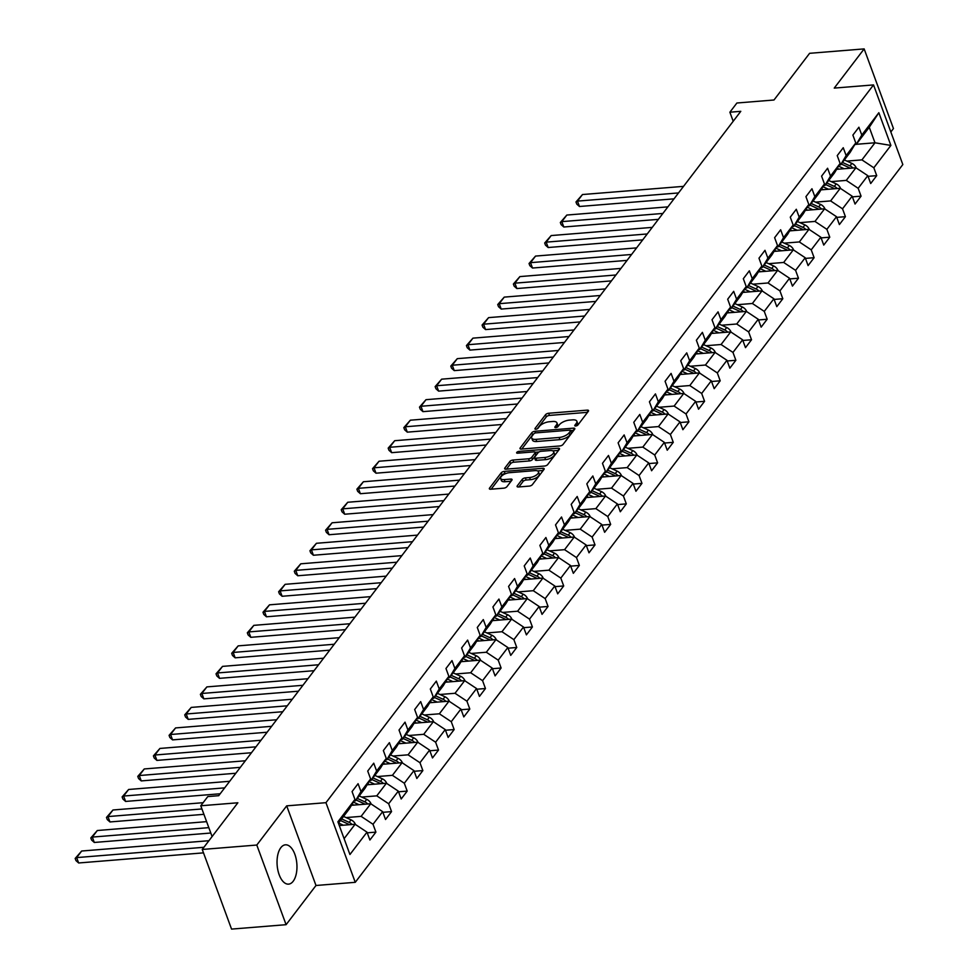 <?xml version="1.0" encoding="UTF-8"?>
<svg xmlns="http://www.w3.org/2000/svg" width="978" height="978" viewBox="0 0 978 978"><rect width="100%" height="100%" fill="white"/><g stroke="black" fill="none" stroke-linecap="round" stroke-linejoin="round"><path stroke-width="1.47" d="M575.712 425.992A1.736 0.733 -20.2 0 0 577.9 424.978L588.365 411.261A2.482 1.039 -20.2 0 0 588.548 410.577A2.482 1.039 -20.2 0 0 587.203 410.137L548.658 413.254A2.482 1.039 -20.2 0 0 545.528 414.721L535.064 428.437A1.736 0.733 -20.2 0 0 534.942 428.914A1.736 0.733 -20.2 0 0 535.883 429.22A1.736 0.733 -20.2 0 0 538.071 428.193L539.416 426.42A7.946 3.35 -20.2 0 1 549.428 421.738L552.643 421.481A7.946 3.35 -20.2 0 1 556.934 422.863A7.946 3.35 -20.2 0 1 556.335 425.051L554.991 426.824A1.736 0.733 -20.2 0 0 554.856 427.3A1.736 0.733 -20.2 0 0 555.797 427.606A1.736 0.733 -20.2 0 0 557.986 426.579L559.343 424.807A7.946 3.35 -20.2 0 1 569.343 420.124L572.558 419.868A7.946 3.35 -20.2 0 1 576.861 421.249A7.946 3.35 -20.2 0 1 576.25 423.437L574.905 425.21A1.736 0.733 -20.2 0 0 574.771 425.699A1.736 0.733 -20.2 0 0 575.712 425.992M293.168 881.276A19.719 9.878 85.4 0 0 296.126 858.77A19.719 9.878 85.4 0 0 285.405 844.821A19.719 9.878 85.4 0 0 280.82 847.694A19.719 9.878 85.4 0 0 277.874 870.188A19.719 9.878 85.4 0 0 288.583 884.136A19.719 9.878 85.4 0 0 293.168 881.276M517.276 485.858A2.482 1.039 -20.2 0 0 517.093 486.543A2.482 1.039 -20.2 0 0 518.438 486.983L529.257 486.103A2.482 1.039 -20.2 0 0 532.374 484.636L544 469.403A2.482 1.039 -20.2 0 0 544.184 468.731A2.482 1.039 -20.2 0 0 542.839 468.291L504.293 471.408A2.482 1.039 -20.2 0 0 501.164 472.875L489.55 488.108A2.482 1.039 -20.2 0 0 489.367 488.792A2.482 1.039 -20.2 0 0 490.711 489.22L503.768 488.169A2.482 1.039 -20.2 0 0 506.897 486.702L511.873 480.186A2.482 1.039 -20.2 0 0 512.056 479.501A2.482 1.039 -20.2 0 0 510.712 479.073L504.232 479.587A6.638 2.8 -20.2 0 1 500.638 478.425A6.638 2.8 -20.2 0 1 503.071 474.917A6.638 2.8 -20.2 0 1 509.501 472.692L534.88 470.626A6.638 2.8 -20.2 0 1 538.475 471.787A6.638 2.8 -20.2 0 1 536.042 475.308A6.638 2.8 -20.2 0 1 529.611 477.533L525.382 477.875A2.482 1.039 -20.2 0 0 522.252 479.342L517.276 485.858L517.68 486.946M890.836 131.969L893.452 128.546L864.149 48.9L809.601 53.313L773.989 100L736.899 103.008L729.881 112.213L740.786 111.321L218.705 795.689L207.801 796.569L200.771 805.774L212.092 836.545M256.798 845.041L286.089 924.687L315.992 885.493L286.688 805.86L256.798 845.041L202.25 849.454L237.862 802.779L200.771 805.774M286.688 805.86L325.955 802.681L873.525 84.915L902.828 164.548L355.259 882.315L325.955 802.681M864.149 48.9L834.246 88.093L873.525 84.915M559.881 445.956A2.482 1.039 -20.2 0 0 563.01 444.501L574.624 429.269A2.482 1.039 -20.2 0 0 574.807 428.584A2.482 1.039 -20.2 0 0 573.463 428.144L534.917 431.261A2.482 1.039 -20.2 0 0 531.8 432.728L520.174 447.961A2.482 1.039 -20.2 0 0 519.99 448.645A2.482 1.039 -20.2 0 0 521.335 449.085L559.881 445.956M559.318 449.342L547.692 464.562A2.482 1.039 -20.2 0 1 544.563 466.029L506.017 469.159A2.482 1.039 -20.2 0 1 504.672 468.719A2.482 1.039 -20.2 0 1 504.868 468.034L509.831 461.518A2.482 1.039 -20.2 0 1 512.961 460.051L528.597 458.792A2.482 1.039 -20.2 0 0 531.726 457.325L535.015 452.997A2.482 1.039 -20.2 0 0 535.211 452.313A2.482 1.039 -20.2 0 0 533.866 451.885L517.582 453.193A1.736 0.733 -20.2 0 1 516.641 452.9A1.736 0.733 -20.2 0 1 517.276 451.97A1.736 0.733 -20.2 0 1 518.963 451.396L558.157 448.217A2.482 1.039 -20.2 0 1 559.502 448.657A2.482 1.039 -20.2 0 1 559.318 449.342M286.089 924.687L231.554 929.1L202.25 849.454M367.239 832.828L375.907 832.119L373.021 824.271L382.642 811.642L385.54 819.503L391.555 811.606L388.669 803.757L398.303 791.129L401.188 798.989L407.203 791.092L404.317 783.244L413.951 770.615L416.836 778.476L422.863 770.578L419.965 762.718L429.599 750.102L432.484 757.95L438.511 750.065L435.613 742.204L445.247 729.588L448.144 737.436L454.159 729.551L451.261 721.691L460.895 709.062L463.792 716.923L469.807 709.038L466.922 701.177L476.555 688.549L479.44 696.409L485.455 688.524L482.57 680.664L492.203 668.035L495.088 675.896L501.115 667.998L498.218 660.15L507.851 647.522L510.736 655.382L516.763 647.485L513.866 639.636L523.499 627.008L526.396 634.869L532.411 626.971L529.514 619.123L539.147 606.494L542.044 614.355L548.059 606.458L545.174 598.597L554.795 585.981L557.692 593.829L563.707 585.944L560.822 578.084L570.455 565.467L573.34 573.316L579.355 565.431L576.47 557.57L586.103 544.942L588.988 552.802L595.015 544.917L592.118 537.056L601.751 524.428L604.636 532.289L610.663 524.404L607.766 516.543L617.399 503.914L620.296 511.775L626.311 503.878L623.426 496.029L633.047 483.401L635.945 491.262L641.959 483.364L639.074 475.516L648.707 462.887L651.592 470.748L657.607 462.851L654.722 455.002L664.355 442.374L667.24 450.222L673.267 442.337L670.37 434.476L680.003 421.86L682.889 429.709L688.915 421.824L686.018 413.963L695.651 401.347L698.549 409.195L704.563 401.31L701.678 393.449L711.299 380.821L714.197 388.682L720.211 380.797L717.326 372.936L726.96 360.307L729.845 368.168L735.859 360.283L732.974 352.422L742.608 339.794L745.493 347.655L751.52 339.757L748.622 331.909L758.256 319.28L761.141 327.141L767.168 319.244L764.27 311.395L773.904 298.767L776.801 306.627L782.816 298.73L779.931 290.882L789.552 278.253L792.449 286.102L798.464 278.217L795.579 270.356L805.212 257.74L808.097 265.588L814.112 257.703L811.227 249.842L820.86 237.226L823.745 245.075L829.772 237.189L826.875 229.329L836.508 216.7L839.393 224.561L845.42 216.676L842.523 208.815L852.156 196.187L855.053 204.047L861.068 196.162L858.171 188.302L867.804 175.673L870.701 183.534L876.716 175.637L873.831 167.788L890.885 145.429L878.843 112.715L869.271 127.287L856.227 144.389L854.858 144.499M375.907 832.119L369.892 840.016L366.994 832.156L349.941 854.515L337.899 821.801L354.953 799.442L352.068 791.581L358.082 783.696L360.98 791.557L370.613 778.928L367.716 771.067L373.743 763.182L376.628 771.031L386.261 758.415L383.364 750.554L389.391 742.669L392.276 750.517L401.909 737.901L399.024 730.04L405.039 722.155L407.924 730.004L417.557 717.375L414.672 709.527L420.687 701.629L423.584 709.49L433.205 696.862L430.32 689.013L436.335 681.116L439.232 688.977L448.865 676.348L445.968 668.5L451.995 660.602L454.88 668.463L464.513 655.835L461.616 647.974L467.643 640.089L470.528 647.949L480.161 635.321L477.276 627.46L483.291 619.575L486.176 627.436L495.809 614.807L492.924 606.947L498.939 599.062L501.836 606.91L511.457 594.294L508.572 586.433L514.587 578.548L517.484 586.397L527.118 573.78L524.22 565.92L530.247 558.022L533.132 565.883L542.766 553.255L539.868 545.406L545.895 537.509L548.78 545.369L558.414 532.741L555.528 524.893L561.543 516.995L564.428 524.856L574.062 512.227L571.176 504.379L577.191 496.482L580.088 504.342L589.71 491.714L586.824 483.853L592.839 475.968L595.736 483.829L605.37 471.2L602.472 463.34L608.487 455.455L611.384 463.315L621.018 450.687L618.12 442.826L624.147 434.941L627.032 442.789L636.666 430.173L633.768 422.313L639.795 414.427L642.68 422.276L652.314 409.66L649.429 401.799L655.443 393.902L658.341 401.762L667.962 389.134L665.077 381.286L671.091 373.388L673.989 381.249L683.622 368.62L680.725 360.772L686.739 352.875L689.637 360.735L699.27 348.107L696.373 340.258L702.4 332.361L705.285 340.222L714.918 327.593L712.021 319.733L718.048 311.848L720.933 319.708L730.566 307.08L727.681 299.219L733.696 291.334L736.581 299.195L746.214 286.566L743.329 278.706L749.344 270.82L752.241 278.669L761.862 266.053L758.977 258.192L764.992 250.307L767.889 258.155L777.522 245.539L774.625 237.678L780.652 229.781L783.537 237.642L793.17 225.013L790.273 217.165L796.3 209.268L799.185 217.128L808.818 204.5L805.933 196.651L811.948 188.754L814.833 196.615L824.466 183.986L821.581 176.138L827.596 168.24L830.493 176.101L840.114 163.473L837.229 155.612L843.244 147.727L846.141 155.588L855.774 142.959L852.877 135.098L858.904 127.213L861.789 135.062L878.843 112.715M351.457 805.297L370.748 803.745L361.126 816.361L346.078 817.584M354.036 800.982L355.417 800.872L365.051 788.244L370.613 778.928M361.126 816.361L373.021 824.271M370.748 803.745L382.642 811.642M360.98 791.557L355.417 800.872M367.117 784.784L386.408 783.219L376.774 795.847L361.726 797.07M369.696 780.468L371.065 780.346L380.699 767.73L386.261 758.415M376.774 795.847L388.669 803.757M386.408 783.219L398.303 791.129M376.628 771.031L371.065 780.346M382.765 764.27L402.056 762.706L392.422 775.334L377.374 776.556M385.344 759.943L386.726 759.833L396.347 747.216L401.909 737.901M392.422 775.334L404.317 783.244M402.056 762.706L413.951 770.615M392.276 750.517L386.726 759.833M398.413 743.757L417.704 742.192L408.07 754.82L393.022 756.043M400.992 739.429L402.374 739.319L412.007 726.703L417.557 717.375M408.07 754.82L419.965 762.718M417.704 742.192L429.599 750.102M407.924 730.004L402.374 739.319M414.061 723.243L433.352 721.678L423.719 734.307L408.682 735.517M416.64 718.916L418.022 718.806L427.655 706.177L433.205 696.862M423.719 734.307L435.613 742.204M433.352 721.678L445.247 729.588M423.584 709.49L418.022 718.806M429.709 702.73L449 701.165L439.379 713.793L424.33 715.004M432.288 698.402L433.67 698.292L443.303 685.664L448.865 676.348M439.379 713.793L451.261 721.691M449 701.165L460.895 709.062M439.232 688.977L433.67 698.292M445.369 682.216L464.66 680.651L455.027 693.28L439.978 694.49M447.948 677.888L449.318 677.778L458.951 665.15L464.513 655.835M455.027 693.28L466.922 701.177M464.66 680.651L476.555 688.549M454.88 668.463L449.318 677.778M461.017 661.69L480.308 660.138L470.675 672.754L455.626 673.976M463.596 657.375L464.966 657.265L474.599 644.636L480.161 635.321M470.675 672.754L482.57 680.664M480.308 660.138L492.203 668.035M470.528 647.949L464.966 657.265M476.665 641.177L495.956 639.624L486.323 652.24L471.274 653.463M479.244 636.861L480.626 636.751L490.247 624.123L495.809 614.807M486.323 652.24L498.218 660.15M495.956 639.624L507.851 647.522M486.176 627.436L480.626 636.751M492.313 620.663L511.604 619.098L501.971 631.727L486.934 632.949M494.892 616.348L496.274 616.226L505.907 603.609L511.457 594.294M501.971 631.727L513.866 639.636M511.604 619.098L523.499 627.008M501.836 606.91L496.274 616.226M507.961 600.15L527.252 598.585L517.619 611.213L502.582 612.436M510.54 595.822L511.922 595.712L521.555 583.096L527.118 573.78M517.619 611.213L529.514 619.123M527.252 598.585L539.147 606.494M517.484 586.397L511.922 595.712M523.621 579.636L542.9 578.071L533.279 590.7L518.23 591.922M526.201 575.308L527.57 575.198L537.203 562.582L542.766 553.255M533.279 590.7L545.174 598.597M542.9 578.071L554.795 585.981M533.132 565.883L527.57 575.198M539.269 559.123L558.56 557.558L548.927 570.186L533.878 571.396M541.849 554.795L543.218 554.685L552.851 542.056L558.414 532.741M548.927 570.186L560.822 578.084M558.56 557.558L570.455 565.467M548.78 545.369L543.218 554.685M554.917 538.609L574.208 537.044L564.575 549.673L549.526 550.883M557.497 534.281L558.878 534.171L568.499 521.543L574.062 512.227M564.575 549.673L576.47 557.57M574.208 537.044L586.103 544.942M564.428 524.856L558.878 534.171M570.565 518.096L589.856 516.531L580.223 529.159L565.186 530.369M573.145 513.768L574.526 513.658L584.159 501.029L589.71 491.714M580.223 529.159L592.118 537.056M589.856 516.531L601.751 524.428M580.088 504.342L574.526 513.658M586.213 497.57L605.504 496.017L595.871 508.633L580.834 509.856M588.793 493.254L590.174 493.144L599.807 480.516L605.37 471.2M595.871 508.633L607.766 516.543M605.504 496.017L617.399 503.914M595.736 483.829L590.174 493.144M601.873 477.056L621.152 475.504L611.531 488.12L596.482 489.342M604.453 472.741L605.822 472.631L615.455 460.002L621.018 450.687M611.531 488.12L623.426 496.029M621.152 475.504L633.047 483.401M611.384 463.315L605.822 472.631M617.521 456.543L636.812 454.978L627.179 467.606L612.13 468.829M620.101 452.227L621.47 452.105L631.103 439.489L636.666 430.173M627.179 467.606L639.074 475.516M636.812 454.978L648.707 462.887M627.032 442.789L621.47 452.105M633.169 436.029L652.46 434.464L642.827 447.093L627.778 448.315M635.749 431.701L637.13 431.591L646.751 418.975L652.314 409.66M642.827 447.093L654.722 455.002M652.46 434.464L664.355 442.374M642.68 422.276L637.13 431.591M648.817 415.516L668.108 413.951L658.475 426.579L643.438 427.802M651.397 411.188L652.778 411.078L662.412 398.462L667.962 389.134M658.475 426.579L670.37 434.476M668.108 413.951L680.003 421.86M658.341 401.762L652.778 411.078M664.465 395.002L683.756 393.437L674.123 406.066L659.086 407.276M667.045 390.674L668.426 390.564L678.06 377.936L683.622 368.62M674.123 406.066L686.018 413.963M683.756 393.437L695.651 401.347M673.989 381.249L668.426 390.564M680.113 374.488L699.404 372.924L689.783 385.552L674.734 386.762M682.693 370.161L684.074 370.051L693.708 357.422L699.27 348.107M689.783 385.552L701.678 393.449M699.404 372.924L711.299 380.821M689.637 360.735L684.074 370.051M695.774 353.975L715.065 352.41L705.431 365.038L690.382 366.249M698.353 349.647L699.722 349.537L709.356 336.909L714.918 327.593M705.431 365.038L717.326 372.936M715.065 352.41L726.96 360.307M705.285 340.222L699.722 349.537M711.422 333.449L730.713 331.897L721.079 344.513L706.03 345.735M714.001 329.134L715.383 329.024L725.004 316.395L730.566 307.08M721.079 344.513L732.974 352.422M730.713 331.897L742.608 339.794M720.933 319.708L715.383 329.024M727.07 312.936L746.361 311.383L736.727 323.999L721.691 325.222M729.649 308.62L731.031 308.51L740.664 295.882L746.214 286.566M736.727 323.999L748.622 331.909M746.361 311.383L758.256 319.28M736.581 299.195L731.031 308.51M742.718 292.422L762.009 290.857L752.375 303.486L737.339 304.708M745.297 288.107L746.679 287.984L756.312 275.368L761.862 266.053M752.375 303.486L764.27 311.395M762.009 290.857L773.904 298.767M752.241 278.669L746.679 287.984M758.366 271.908L777.657 270.344L768.036 282.972L752.987 284.195M760.945 267.581L762.327 267.471L771.96 254.855L777.522 245.539M768.036 282.972L779.931 290.882M777.657 270.344L789.552 278.253M767.889 258.155L762.327 267.471M774.026 251.395L793.317 249.83L783.684 262.459L768.635 263.681M776.605 247.067L777.975 246.957L787.608 234.329L793.17 225.013M783.684 262.459L795.579 270.356M793.317 249.83L805.212 257.74M783.537 237.642L777.975 246.957M789.674 230.881L808.965 229.317L799.332 241.945L784.283 243.155M792.253 226.554L793.635 226.444L803.256 213.815L808.818 204.5M799.332 241.945L811.227 249.842M808.965 229.317L820.86 237.226M799.185 217.128L793.635 226.444M805.322 210.368L824.613 208.803L814.98 221.431L799.931 222.642M807.901 206.04L809.283 205.93L818.916 193.302L824.466 183.986M814.98 221.431L826.875 229.329M824.613 208.803L836.508 216.7M814.833 196.615L809.283 205.93M820.97 189.854L840.261 188.289L830.628 200.918L815.591 202.128M823.549 185.527L824.931 185.417L834.564 172.788L840.114 163.473M830.628 200.918L842.523 208.815M840.261 188.289L852.156 196.187M830.493 176.101L824.931 185.417M836.618 169.328L855.909 167.776L846.288 180.392L831.239 181.615M839.197 165.013L840.579 164.903L850.212 152.275L855.774 142.959M846.288 180.392L858.171 188.302M855.909 167.776L867.804 175.673M846.141 155.588L840.579 164.903M856.3 144.304L874.98 142.788L861.936 159.879L846.887 161.101M861.936 159.879L873.831 167.788M869.271 127.287L874.98 142.788L890.885 145.429M861.789 135.062L856.227 144.389M315.992 885.493L355.259 882.315M729.881 112.213L733.207 121.26M344.109 838.659L355.1 824.258L339.28 825.542M354.953 799.442L349.403 808.757L338.412 823.17M355.1 824.258L366.994 832.156M868.048 176.346L876.716 175.637M852.4 196.859L861.068 196.162M836.752 217.373L845.42 216.676M821.104 237.886L829.772 237.189M805.456 258.4L814.112 257.703M789.796 278.913L798.464 278.217M774.148 299.439L782.816 298.73M758.5 319.953L767.168 319.244M742.852 340.466L751.52 339.757M727.204 360.98L735.859 360.283M711.544 381.493L720.211 380.797M695.896 402.007L704.563 401.31M680.248 422.52L688.915 421.824M664.6 443.034L673.267 442.337M648.952 463.56L657.607 462.851M633.304 484.073L641.959 483.364M617.644 504.587L626.311 503.878M601.996 525.1L610.663 524.404M586.348 545.614L595.015 544.917M570.7 566.128L579.355 565.431M555.052 586.641L563.707 585.944M539.391 607.155L548.059 606.458M523.743 627.68L532.411 626.971M508.095 648.194L516.763 647.485M492.447 668.707L501.115 667.998M476.799 689.221L485.455 688.524M461.139 709.735L469.807 709.038M445.491 730.248L454.159 729.551M429.843 750.762L438.511 750.065M414.195 771.275L422.863 770.578M398.547 791.801L407.203 791.092M382.887 812.315L391.555 811.606M576.25 423.437L577.02 425.626A7.946 3.35 -20.2 0 0 577.643 423.401L576.861 421.249M556.934 422.863L557.729 425.014A7.946 3.35 -20.2 0 1 557.13 427.203L557.105 427.239M587.546 412.325L549.453 415.418A2.482 1.039 -20.2 0 0 546.323 416.872L537.191 428.841M533.56 434.098A2.482 1.039 -20.2 0 0 532.582 434.88L521.787 449.049M573.805 430.332L570.724 430.589M570.541 430.931A1.736 0.733 -20.2 0 0 570.675 430.442A1.736 0.733 -20.2 0 0 569.734 430.149L535.895 432.887A1.736 0.733 -20.2 0 0 533.707 433.914L532.276 435.785A7.946 3.35 -20.2 0 0 531.677 437.973A7.946 3.35 -20.2 0 0 535.981 439.354L559.11 437.484A7.946 3.35 -20.2 0 0 569.11 432.802L570.541 430.931L571.335 433.083A1.736 0.733 -20.2 0 0 571.47 432.606A1.736 0.733 -20.2 0 0 571.054 432.325M531.677 437.973L532.472 440.124A7.946 3.35 -20.2 0 0 536.775 441.506L535.981 439.354M571.335 433.083L569.905 434.953A7.946 3.35 -20.2 0 1 559.905 439.635L536.775 441.506M506.47 469.122L510.626 463.67L509.831 461.518M535.211 452.313L536.005 454.464A2.482 1.039 -20.2 0 1 535.81 455.149L532.509 459.477A2.482 1.039 -20.2 0 1 529.391 460.944L513.756 462.203A2.482 1.039 -20.2 0 0 510.626 463.67M535.198 452.288L538.964 451.995M552.778 450.87L558.499 450.406M544.819 457.472A6.638 2.8 -20.2 0 0 551.25 455.247A6.638 2.8 -20.2 0 0 553.682 451.726A6.638 2.8 -20.2 0 0 550.088 450.565L541.14 451.286A2.482 1.039 -20.2 0 0 538.022 452.753L534.721 457.081A2.482 1.039 -20.2 0 0 534.526 457.765A2.482 1.039 -20.2 0 0 535.871 458.193L544.819 457.472L545.614 459.623A6.638 2.8 -20.2 0 0 552.044 457.398A6.638 2.8 -20.2 0 0 554.477 453.878L553.682 451.726M534.526 457.765L535.321 459.917A2.482 1.039 -20.2 0 0 536.665 460.345L535.871 458.193M545.614 459.623L536.665 460.345M538.475 471.787L539.269 473.939A6.638 2.8 -20.2 0 1 536.836 477.46A6.638 2.8 -20.2 0 1 530.406 479.685L526.176 480.027A2.482 1.039 -20.2 0 0 523.047 481.494L518.89 486.946M500.638 478.425L501.433 480.589A6.638 2.8 -20.2 0 0 505.027 481.738L504.232 479.587M511.054 481.262L505.027 481.738M505.968 473.499L505.088 473.56A2.482 1.039 -20.2 0 0 501.959 475.027L491.164 489.183M543.181 470.479L537.57 470.931M856.215 167.971L856.202 167.837A6.699 5.073 -142.7 0 0 851.875 163.387L844.356 159.94M678.536 192.935L577.472 201.113L582.497 194.536L683.549 186.358M844.161 168.717L838.525 166.15M579.453 206.492L576.775 204.121L575.981 201.969L577.472 201.113L579.453 206.492L674.025 198.84M838.99 169.145L837.217 168.326M852.865 168.02A6.699 5.073 -142.7 0 0 849.98 165.881L842.449 162.446M841.251 164.023L848.77 167.458A6.699 5.073 37.3 0 1 850.126 168.24M575.981 201.969L582.497 194.536M840.567 188.485L840.554 188.351A6.699 5.073 -142.7 0 0 836.227 183.901L828.708 180.453M662.876 213.448L561.824 221.627L566.837 215.05L667.901 206.871M828.513 189.243L822.877 186.664M563.805 227.006L561.127 224.634L560.333 222.483L561.824 221.627L563.805 227.006L658.377 219.353M823.342 189.659L821.569 188.852M837.217 188.534A6.699 5.073 -142.7 0 0 834.32 186.395L826.801 182.959M825.603 184.536L833.122 187.972A6.699 5.073 37.3 0 1 834.478 188.754M560.333 222.483L566.837 215.05M824.919 209.011L824.906 208.864A6.699 5.073 -142.7 0 0 820.579 204.414L813.06 200.979M647.228 233.962L546.176 242.141L551.189 235.564L652.253 227.385M812.865 209.757L807.229 207.177M548.157 247.52L545.479 245.148L544.685 242.996L546.176 242.141L548.157 247.52L642.729 239.867M807.694 210.172L805.921 209.365M821.557 209.047A6.699 5.073 -142.7 0 0 818.672 206.908L811.153 203.473M809.955 205.05L817.474 208.485A6.699 5.073 37.3 0 1 818.83 209.268M544.685 242.996L551.189 235.564M809.271 229.524L809.258 229.378A6.699 5.073 -142.7 0 0 804.931 224.928L797.412 221.493M631.58 254.476L530.528 262.654L535.541 256.077L636.592 247.899M797.217 230.27L791.569 227.691M532.509 268.033L529.831 265.661L529.037 263.51L530.528 262.654L532.509 268.033L627.069 260.38M792.046 230.686L790.273 229.879M805.909 229.561A6.699 5.073 -142.7 0 0 803.024 227.422L795.505 223.986M794.295 225.563L801.826 229.011A6.699 5.073 37.3 0 1 803.182 229.781M529.037 263.51L535.541 256.077M793.623 250.038L793.598 249.891A6.699 5.073 -142.7 0 0 789.283 245.441L781.764 242.006M615.932 274.989L514.88 283.168L519.893 276.591L620.944 268.412M781.556 250.784L775.921 248.204M516.861 288.547L514.171 286.175L513.389 284.023L514.88 283.168L516.861 288.547L611.421 280.894M776.398 251.199L774.625 250.392M790.261 250.075A6.699 5.073 -142.7 0 0 787.376 247.947L779.857 244.5M778.647 246.077L786.165 249.524A6.699 5.073 37.3 0 1 787.534 250.295M513.389 284.023L519.893 276.591M777.962 270.551L777.95 270.405A6.699 5.073 -142.7 0 0 773.635 265.955L766.104 262.52M600.284 295.503L499.22 303.681L504.245 297.116L605.296 288.926M765.908 271.297L760.273 268.718M501.201 309.072L498.523 306.701L497.729 304.549L499.22 303.681L501.201 309.072L595.773 301.407M760.737 271.713L758.965 270.906M774.613 270.6A6.699 5.073 -142.7 0 0 771.728 268.461L764.197 265.014M762.999 266.591L770.517 270.038A6.699 5.073 37.3 0 1 771.874 270.82M497.729 304.549L504.245 297.116M762.314 291.065L762.302 290.918A6.699 5.073 -142.7 0 0 757.974 286.468L750.456 283.033M584.624 316.016L483.572 324.195L488.584 317.63L589.648 309.439M750.26 291.811L744.625 289.231M485.553 329.586L482.875 327.214L482.081 325.063L483.572 324.195L485.553 329.586L580.125 321.921M745.089 292.226L743.317 291.42M758.965 291.114A6.699 5.073 -142.7 0 0 756.067 288.975L748.549 285.527M747.351 287.116L754.869 290.552A6.699 5.073 37.3 0 1 756.226 291.334M482.081 325.063L488.584 317.63M746.666 311.579L746.654 311.444A6.699 5.073 -142.7 0 0 742.326 306.994L734.808 303.547M568.976 336.53L467.924 344.721L472.936 338.144L574 329.965M734.612 312.324L728.977 309.745M469.905 350.1L467.227 347.728L466.433 345.576L467.924 344.721L469.905 350.1L564.477 342.447M729.441 312.752L727.669 311.933M743.317 311.627A6.699 5.073 -142.7 0 0 740.419 309.488L732.901 306.053M731.703 307.63L739.221 311.065A6.699 5.073 37.3 0 1 740.578 311.848M466.433 345.576L472.936 338.144M731.018 332.092L731.006 331.958A6.699 5.073 -142.7 0 0 726.678 327.508L719.16 324.06M553.328 357.056L452.276 365.234L457.288 358.657L558.34 350.479M718.964 332.85L713.329 330.271M454.257 370.613L451.579 368.241L450.785 366.09L452.276 365.234L454.257 370.613L548.829 362.96M713.793 333.266L712.021 332.447M727.656 332.141A6.699 5.073 -142.7 0 0 724.771 330.002L717.253 326.566M716.043 328.143L723.573 331.579A6.699 5.073 37.3 0 1 724.93 332.361M450.785 366.09L457.288 358.657M715.37 352.606L715.346 352.471A6.699 5.073 -142.7 0 0 711.03 348.021L703.512 344.574M537.68 377.569L436.628 385.748L441.64 379.171L542.692 370.992M703.316 353.364L697.669 350.784M438.609 391.127L435.931 388.755L435.137 386.603L436.628 385.748L438.609 391.127L533.169 383.474M698.145 353.779L696.373 352.972M712.008 352.655A6.699 5.073 -142.7 0 0 709.123 350.515L701.605 347.08M700.395 348.657L707.913 352.092A6.699 5.073 37.3 0 1 709.282 352.875M435.137 386.603L441.64 379.171M699.71 373.131L699.698 372.985A6.699 5.073 -142.7 0 0 695.382 368.535L687.852 365.1M522.032 398.083L420.968 406.261L425.992 399.684L527.044 391.506M687.656 373.877L682.021 371.298M422.948 411.64L420.271 409.269L419.489 407.117L420.968 406.261L422.948 411.64L517.521 403.987M682.485 374.293L680.712 373.486M696.36 373.168A6.699 5.073 -142.7 0 0 693.475 371.029L685.945 367.594M684.747 369.171L692.265 372.606A6.699 5.073 37.3 0 1 693.634 373.388M419.489 407.117L425.992 399.684M684.062 393.645L684.05 393.498A6.699 5.073 -142.7 0 0 679.722 389.048L672.204 385.613M506.384 418.596L405.32 426.775L410.344 420.198L511.396 412.019M672.008 394.391L666.373 391.811M407.3 432.154L404.623 429.782L403.828 427.63L405.32 426.775L407.3 432.154L501.873 424.501M666.837 394.806L665.064 394M680.712 393.682A6.699 5.073 -142.7 0 0 677.815 391.542L670.297 388.107M669.099 389.684L676.617 393.132A6.699 5.073 37.3 0 1 677.974 393.902M403.828 427.63L410.344 420.198M668.414 414.159L668.402 414.012A6.699 5.073 -142.7 0 0 664.074 409.562L656.556 406.127M490.724 439.11L389.672 447.288L394.684 440.711L495.748 432.533M656.36 414.904L650.725 412.325M391.652 452.667L388.975 450.296L388.18 448.144L389.672 447.288L391.652 452.667L486.225 445.014M651.189 415.32L649.416 414.513M665.064 414.195A6.699 5.073 -142.7 0 0 662.167 412.068L654.649 408.621M653.451 410.198L660.969 413.645A6.699 5.073 37.3 0 1 662.326 414.415M388.18 448.144L394.684 440.711M652.766 434.672L652.754 434.525A6.699 5.073 -142.7 0 0 648.426 430.075L640.908 426.64M475.076 459.623L374.024 467.802L379.036 461.237L480.088 453.046M640.712 435.418L635.077 432.838M376.004 473.193L373.327 470.821L372.532 468.67L374.024 467.802L376.004 473.193L470.577 465.528M635.541 435.833L633.768 435.027M649.404 434.721A6.699 5.073 -142.7 0 0 646.519 432.582L639.001 429.134M637.79 430.711L645.321 434.159A6.699 5.073 37.3 0 1 646.678 434.941M372.532 468.67L379.036 461.237M637.118 455.186L637.106 455.051A6.699 5.073 -142.7 0 0 632.778 450.589L625.26 447.154M459.428 480.137L358.376 488.328L363.388 481.751L464.44 473.56M625.064 455.931L619.416 453.352M360.356 493.707L357.679 491.335L356.884 489.183L358.376 488.328L360.356 493.707L454.917 486.042M619.893 456.359L618.12 455.54M633.756 455.235A6.699 5.073 -142.7 0 0 630.871 453.095L623.353 449.648M622.142 451.237L629.661 454.672A6.699 5.073 37.3 0 1 631.03 455.455M356.884 489.183L363.388 481.751M621.458 475.699L621.446 475.565A6.699 5.073 -142.7 0 0 617.13 471.115L609.6 467.667M443.78 500.65L342.716 508.841L347.74 502.264L448.792 494.086M609.404 476.445L603.768 473.865M344.696 514.22L342.019 511.849L341.236 509.697L342.716 508.841L344.696 514.22L439.269 506.567M604.233 476.873L602.46 476.054M618.108 475.748A6.699 5.073 -142.7 0 0 615.223 473.609L607.705 470.173M606.494 471.751L614.013 475.186A6.699 5.073 37.3 0 1 615.382 475.968M341.236 509.697L347.74 502.264M605.81 496.213L605.798 496.078A6.699 5.073 -142.7 0 0 601.47 491.628L593.952 488.181M428.132 521.176L327.068 529.355L332.092 522.778L433.144 514.599M593.756 496.971L588.12 494.391M329.048 534.734L326.371 532.362L325.576 530.21L327.068 529.355L329.048 534.734L423.621 527.081M588.585 497.386L586.812 496.567M602.46 496.262A6.699 5.073 -142.7 0 0 599.563 494.122L592.045 490.687M590.846 492.264L598.365 495.699A6.699 5.073 37.3 0 1 599.722 496.482M325.576 530.21L332.092 522.778M590.162 516.739L590.15 516.592A6.699 5.073 -142.7 0 0 585.822 512.142L578.304 508.694M412.471 541.69L311.42 549.868L316.432 543.291L417.496 535.113M578.108 517.484L572.472 514.905M313.4 555.247L310.723 552.876L309.928 550.724L311.42 549.868L313.4 555.247L407.973 547.594M572.937 517.9L571.164 517.093M586.812 516.775A6.699 5.073 -142.7 0 0 583.915 514.636L576.397 511.201M575.198 512.778L582.717 516.213A6.699 5.073 37.3 0 1 584.074 516.995M309.928 550.724L316.432 543.291M574.514 537.252L574.502 537.105A6.699 5.073 -142.7 0 0 570.174 532.655L562.656 529.22M396.824 562.203L295.772 570.382L300.784 563.805L401.836 555.626M562.46 537.998L556.824 535.418M297.752 575.761L295.075 573.389L294.28 571.238L295.772 570.382L297.752 575.761L392.325 568.108M557.289 538.413L555.516 537.607M571.152 537.289A6.699 5.073 -142.7 0 0 568.267 535.149L560.749 531.714M559.538 533.291L567.069 536.726A6.699 5.073 37.3 0 1 568.426 537.509M294.28 571.238L300.784 563.805M558.866 557.766L558.854 557.619A6.699 5.073 -142.7 0 0 554.526 553.169L547.008 549.734M381.175 582.717L280.124 590.895L285.136 584.318L386.188 576.14M546.812 558.511L541.164 555.932M282.104 596.274L279.427 593.903L278.632 591.751L280.124 590.895L282.104 596.274L376.664 588.622M541.641 558.927L539.868 558.12M555.504 557.802A6.699 5.073 -142.7 0 0 552.619 555.663L545.101 552.228M543.89 553.805L551.409 557.252A6.699 5.073 37.3 0 1 552.778 558.022M278.632 591.751L285.136 584.318M543.218 578.279L543.193 578.132A6.699 5.073 -142.7 0 0 538.878 573.683L531.347 570.247M365.527 603.23L264.463 611.409L269.488 604.832L370.54 596.653M531.152 579.025L525.516 576.445M266.444 616.788L263.767 614.416L262.984 612.265L264.463 611.409L266.444 616.788L361.016 609.135M525.981 579.441L524.208 578.634M539.856 578.316A6.699 5.073 -142.7 0 0 536.971 576.189L529.453 572.741M528.242 574.318L535.761 577.766A6.699 5.073 37.3 0 1 537.13 578.548M262.984 612.265L269.488 604.832M527.558 598.793L527.545 598.646A6.699 5.073 -142.7 0 0 523.218 594.196L515.699 590.761M349.879 623.744L248.815 631.922L253.84 625.358L354.892 617.167M515.504 599.538L509.868 596.959M250.796 637.314L248.119 634.942L247.324 632.79L248.815 631.922L250.796 637.314L345.368 629.649M510.333 599.954L508.56 599.147M524.208 598.842A6.699 5.073 -142.7 0 0 521.323 596.702L513.792 593.255M512.594 594.832L520.113 598.279A6.699 5.073 37.3 0 1 521.47 599.062M247.324 632.79L253.84 625.358M511.91 619.306L511.897 619.172A6.699 5.073 -142.7 0 0 507.57 614.71L500.051 611.274M334.219 644.257L233.167 652.448L238.18 645.871L339.244 637.68M499.856 620.052L494.22 617.473M235.148 657.827L232.471 655.456L231.676 653.304L233.167 652.448L235.148 657.827L329.72 650.162M494.685 620.48L492.912 619.661M508.56 619.355A6.699 5.073 -142.7 0 0 505.663 617.216L498.144 613.781M496.946 615.358L504.465 618.793A6.699 5.073 37.3 0 1 505.822 619.575M231.676 653.304L238.18 645.871M496.262 639.82L496.249 639.685A6.699 5.073 -142.7 0 0 491.922 635.235L484.403 631.788M318.571 664.771L217.519 672.962L222.532 666.385L323.596 658.206M484.208 640.566L478.572 637.986M219.5 678.341L216.823 675.969L216.028 673.818L217.519 672.962L219.5 678.341L314.072 670.688M479.037 640.993L477.264 640.174M492.9 639.869A6.699 5.073 -142.7 0 0 490.015 637.729L482.496 634.294M481.286 635.871L488.817 639.306A6.699 5.073 37.3 0 1 490.174 640.089M216.028 673.818L222.532 666.385M480.614 660.333L480.601 660.199A6.699 5.073 -142.7 0 0 476.274 655.749L468.755 652.302M302.923 685.297L201.871 693.475L206.884 686.898L307.936 678.72M468.56 661.091L462.912 658.512M203.852 698.854L201.175 696.483L200.38 694.331L201.871 693.475L203.852 698.854L298.412 691.201M463.389 661.507L461.616 660.688M477.252 660.382A6.699 5.073 -142.7 0 0 474.367 658.243L466.848 654.808M465.638 656.385L473.156 659.82A6.699 5.073 37.3 0 1 474.526 660.602M200.38 694.331L206.884 686.898M464.966 680.859L464.941 680.712A6.699 5.073 -142.7 0 0 460.626 676.263L453.107 672.815M287.275 705.81L186.223 713.989L191.236 707.412L292.288 699.233M452.9 681.605L447.264 679.025M188.192 719.368L185.514 716.996L184.732 714.845L186.223 713.989L188.192 719.368L282.764 711.715M447.728 682.021L445.968 681.214M461.604 680.896A6.699 5.073 -142.7 0 0 458.719 678.756L451.2 675.321M449.99 676.898L457.508 680.333A6.699 5.073 37.3 0 1 458.878 681.116M184.732 714.845L191.236 707.412M449.305 701.373L449.293 701.226A6.699 5.073 -142.7 0 0 444.966 696.776L437.447 693.341M271.627 726.324L170.563 734.502L175.588 727.925L276.64 719.747M437.252 702.118L431.616 699.539M172.544 739.881L169.866 737.51L169.072 735.358L170.563 734.502L172.544 739.881L267.116 732.229M432.08 702.534L430.308 701.727M445.956 701.409A6.699 5.073 -142.7 0 0 443.071 699.27L435.54 695.835M434.342 697.412L441.86 700.847A6.699 5.073 37.3 0 1 443.217 701.629M169.072 735.358L175.588 727.925M433.657 721.886L433.645 721.74A6.699 5.073 -142.7 0 0 429.318 717.29L421.799 713.854M255.967 746.837L154.915 755.016L159.927 748.439L260.992 740.26M421.604 722.632L415.968 720.053M156.896 760.395L154.218 758.023L153.424 755.872L154.915 755.016L156.896 760.395L251.468 752.742M416.432 723.048L414.66 722.241M430.308 721.923A6.699 5.073 -142.7 0 0 427.41 719.784L419.892 716.348M418.694 717.925L426.212 721.373A6.699 5.073 37.3 0 1 427.569 722.143M153.424 755.872L159.927 748.439M418.009 742.4L417.997 742.253A6.699 5.073 -142.7 0 0 413.67 737.803L406.151 734.368M240.319 767.351L139.267 775.53L144.279 768.952L245.344 760.774M405.956 743.146L400.32 740.566M141.248 780.909L138.57 778.549L137.776 776.385L139.267 775.53L141.248 780.909L235.82 773.256M400.784 743.561L399.012 742.754M414.648 742.436A6.699 5.073 -142.7 0 0 411.762 740.309L404.244 736.862M403.046 738.439L410.564 741.886A6.699 5.073 37.3 0 1 411.921 742.669M137.776 776.385L144.279 768.952M402.361 762.913L402.349 762.767A6.699 5.073 -142.7 0 0 398.022 758.317L390.503 754.882M224.671 787.865L123.619 796.043L128.631 789.478L229.683 781.288M390.308 763.659L384.66 761.08M125.6 801.434L122.922 799.063L122.128 796.911L123.619 796.043L125.6 801.434L220.16 793.769M385.136 764.075L383.364 763.268M399 762.962A6.699 5.073 -142.7 0 0 396.114 760.823L388.596 757.375M387.386 758.952L394.916 762.4A6.699 5.073 37.3 0 1 396.273 763.182M122.128 796.911L128.631 789.478M386.713 783.427L386.689 783.292A6.699 5.073 -142.7 0 0 382.374 778.83L374.855 775.395M201.945 808.953L107.971 816.569L112.983 809.992L203.131 802.693M374.647 784.173L369.012 781.593M109.952 821.948L107.262 819.576L106.48 817.425L107.971 816.569L109.952 821.948L203.925 814.332M369.488 784.6L367.716 783.781M383.352 783.476A6.699 5.073 -142.7 0 0 380.466 781.336L372.948 777.901M371.738 779.478L379.256 782.913A6.699 5.073 37.3 0 1 380.625 783.696M106.48 817.425L112.983 809.992M371.053 803.94L371.041 803.806A6.699 5.073 -142.7 0 0 366.726 799.356L359.195 795.909M208.815 827.645L92.311 837.082L97.335 830.505L206.615 821.654M358.999 804.686L353.364 802.107M94.291 842.461L91.614 840.09L90.82 837.938L92.311 837.082L94.291 842.461L210.796 833.024M353.828 805.114L352.056 804.295M367.704 803.989A6.699 5.073 -142.7 0 0 364.818 801.85L357.288 798.415M356.09 799.992L363.608 803.427A6.699 5.073 37.3 0 1 364.965 804.209M90.82 837.938L97.335 830.505M355.405 824.454L355.393 824.32A6.699 5.073 -142.7 0 0 351.065 819.87L343.547 816.422M203.901 847.29L76.663 857.596L81.675 851.019L208.913 840.713M343.351 825.212L338.535 822.999M78.643 862.975L75.966 860.603L75.172 858.452L76.663 857.596L78.643 862.975L203.51 852.865M352.056 824.503A6.699 5.073 -142.7 0 0 349.158 822.364L341.64 818.928M340.442 820.505L347.96 823.941A6.699 5.073 37.3 0 1 349.317 824.723M75.172 858.452L81.675 851.019M555.26 427.582L554.991 426.824M557.13 427.203L556.335 425.051M535.345 429.195L535.064 428.437M546.323 416.872L545.528 414.721M549.453 415.418L548.658 413.254M587.864 411.921L587.203 410.137M575.186 425.968L574.905 425.21M520.577 449.049L520.174 447.961M532.582 434.88L531.8 432.728M535.541 432.936L534.917 431.261M574.123 429.929L573.463 428.144M559.905 439.635L559.11 437.484M569.905 434.953L569.11 432.802M505.259 469.122L504.868 468.034M513.756 462.203L512.961 460.051M529.391 460.944L528.597 458.792M532.509 459.477L531.726 457.325M535.81 455.149L535.015 452.997M519.575 453.034L518.963 451.396M558.805 449.99L558.157 448.217M523.047 481.494L522.252 479.342M526.176 480.027L525.382 477.875M530.406 479.685L529.611 477.533M511.372 480.846L510.712 479.073M489.954 489.196L489.55 488.108M501.959 475.027L501.164 472.875M505.088 473.56L504.293 471.408M543.499 470.063L542.839 468.291M849.98 165.881L851.875 163.387M848.048 168.412L848.77 167.458M834.32 186.395L836.227 183.901M832.4 188.925L833.122 187.972M818.672 206.908L820.579 204.414M816.74 209.439L817.474 208.485M803.024 227.422L804.931 224.928M801.092 229.952L801.826 229.011M787.376 247.947L789.283 245.441M785.444 250.466L786.165 249.524M771.728 268.461L773.635 265.955M769.796 270.979L770.517 270.038M756.067 288.975L757.974 286.468M754.148 291.505L754.869 290.552M740.419 309.488L742.326 306.994M738.5 312.019L739.221 311.065M724.771 330.002L726.678 327.508M722.84 332.532L723.573 331.579M709.123 350.515L711.03 348.021M707.192 353.046L707.913 352.092M693.475 371.029L695.382 368.535M691.544 373.559L692.265 372.606M677.815 391.542L679.722 389.048M675.896 394.073L676.617 393.132M662.167 412.068L664.074 409.562M660.248 414.586L660.969 413.645M646.519 432.582L648.426 430.075M644.588 435.1L645.321 434.159M630.871 453.095L632.778 450.589M628.94 455.626L629.661 454.672M615.223 473.609L617.13 471.115M613.292 476.139L614.013 475.186M599.563 494.122L601.47 491.628M597.644 496.653L598.365 495.699M583.915 514.636L585.822 512.142M581.996 517.166L582.717 516.213M568.267 535.149L570.174 532.655M566.335 537.68L567.069 536.726M552.619 555.663L554.526 553.169M550.687 558.193L551.409 557.252M536.971 576.189L538.878 573.683M535.039 578.707L535.761 577.766M521.323 596.702L523.218 594.196M519.391 599.221L520.113 598.279M505.663 617.216L507.57 614.71M503.743 619.746L504.465 618.793M490.015 637.729L491.922 635.235M488.083 640.26L488.817 639.306M474.367 658.243L476.274 655.749M472.435 660.773L473.156 659.82M458.719 678.756L460.626 676.263M456.787 681.287L457.508 680.333M443.071 699.27L444.966 696.776M441.139 701.801L441.86 700.847M427.41 719.784L429.318 717.29M425.491 722.314L426.212 721.373M411.762 740.309L413.67 737.803M409.831 742.828L410.564 741.886M396.114 760.823L398.022 758.317M394.183 763.341L394.916 762.4M380.466 781.336L382.374 778.83M378.535 783.867L379.256 782.913M364.818 801.85L366.726 799.356M362.887 804.381L363.608 803.427M349.158 822.364L351.065 819.87M347.239 824.894L347.96 823.941M571.47 432.606L570.675 430.442"/></g></svg>
